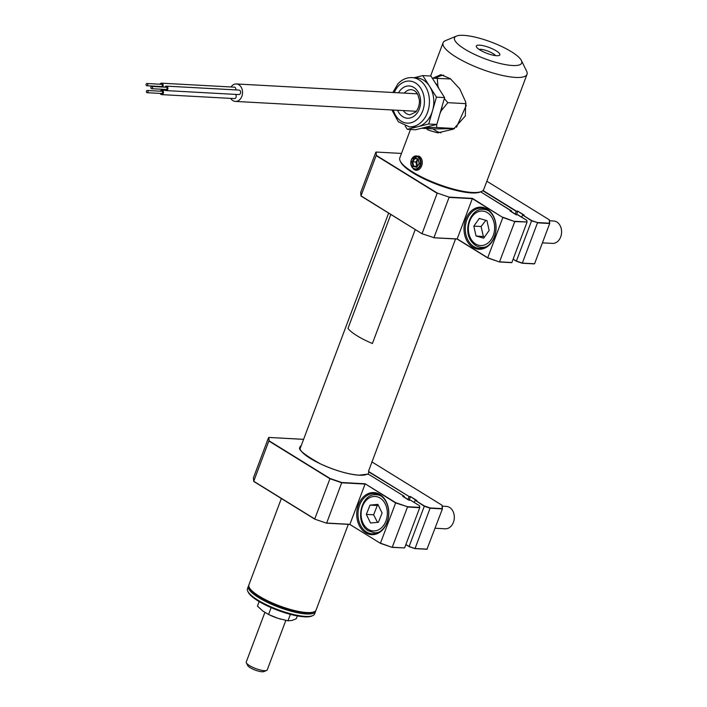 <?xml version="1.0" encoding="UTF-8"?>
<svg xmlns="http://www.w3.org/2000/svg" width="707" height="707" viewBox="0 0 707 707"><rect width="100%" height="100%" fill="white"/><g stroke="black" fill="none" stroke-linecap="round" stroke-linejoin="round"><path stroke-width="1.06" d="M314.138 611.802L313.307 612.138A35.2 8.758 -159.4 0 1 306.202 612.863A35.2 8.758 -159.4 0 1 272.548 603.575A35.2 8.758 -159.4 0 1 249.624 588.206L249.226 587.402A35.871 8.917 20.6 0 0 272.593 603.071A35.871 8.917 20.6 0 0 306.891 612.536A35.871 8.917 20.6 0 0 314.138 611.802A35.871 8.917 20.6 0 0 316.064 610.079L348.286 524.373M281.351 498.515L248.908 584.839A35.871 8.917 20.6 0 0 249.226 587.402M411.518 159.208L418.721 156.026C426.118 159.773 420.78 173.993 413.71 169.344L410.82 164.263M432.808 78.194L440.876 74.677L450.377 78.716L459.691 88.782L465.701 101.949L465.339 115.957L453.558 129.081L437.704 132.881L428.442 130.159L426.241 128.515M433.135 128.895A29.146 22.156 -86.9 0 0 435.424 130.539A29.146 22.156 -86.9 0 0 441.062 132.845M410.475 129.505L399.817 157.838A44.841 11.153 20.6 0 0 400.224 161.055A44.841 11.153 20.6 0 0 429.432 180.639A44.841 11.153 20.6 0 0 472.303 192.472A44.841 11.153 20.6 0 0 481.352 191.544A44.841 11.153 20.6 0 0 483.774 189.396L527.015 74.341A44.841 11.153 -159.4 0 1 515.553 77.416A44.841 11.153 -159.4 0 1 467.566 63.25A44.841 11.153 -159.4 0 1 443.068 42.782A44.841 11.153 -159.4 0 1 445.481 40.635L456.448 36.092A35.871 8.917 20.6 0 0 470.261 52.247A35.871 8.917 20.6 0 0 512.504 65.512A35.871 8.917 20.6 0 0 521.359 60.484A35.871 8.917 20.6 0 0 497.993 44.815A35.871 8.917 20.6 0 0 463.695 35.35A35.871 8.917 20.6 0 0 456.448 36.092M481.352 191.544L480.256 192.004A43.949 10.932 -159.4 0 1 471.392 192.905A43.949 10.932 -159.4 0 1 429.379 181.31A43.949 10.932 -159.4 0 1 400.745 162.115L400.224 161.055M496.641 55.712A12.558 3.12 20.6 0 0 499.177 55.455A12.558 3.12 20.6 0 0 494.343 49.79A12.558 3.12 20.6 0 0 479.558 45.151A12.558 3.12 20.6 0 0 476.456 46.909A12.558 3.12 20.6 0 0 484.64 52.398A12.558 3.12 20.6 0 0 496.641 55.712M495.58 55.614A9.421 2.342 20.6 0 0 489.209 51.629A9.421 2.342 20.6 0 0 480.619 49.322A9.421 2.342 20.6 0 0 479.063 49.41M443.616 75.154A29.146 22.156 -86.9 0 0 435.804 78.212M521.359 60.484L526.618 71.133A44.841 11.153 -159.4 0 1 527.015 74.341M150.9 87.102A1.122 0.848 -86.9 0 0 152.42 88.039A1.122 0.848 -86.9 0 0 150.9 87.102M151.598 88.693L166.145 89.48A1.122 0.848 -86.9 0 0 166.269 87.244L151.722 86.448M164.678 89.4A2.245 1.706 -86.9 0 0 166.083 90.602A2.245 1.706 -86.9 0 0 167.736 89.303A2.245 1.706 -86.9 0 0 166.331 86.121A2.245 1.706 -86.9 0 0 164.793 87.164M166.083 90.602L238.825 94.57A2.245 1.706 -86.9 0 0 240.468 93.271A2.245 1.706 -86.9 0 0 239.063 90.089L166.331 86.121M146.455 91.115A1.122 0.848 -86.9 0 0 147.984 92.06A1.122 0.848 -86.9 0 0 146.455 91.115M147.162 92.705L161.709 93.501A1.122 0.848 -86.9 0 0 161.832 91.265L147.286 90.469M160.233 93.421A2.245 1.706 -86.9 0 0 161.647 94.623A2.245 1.706 -86.9 0 0 163.29 93.324A2.245 1.706 -86.9 0 0 161.894 90.142A2.245 1.706 -86.9 0 0 160.356 91.185M161.647 94.623L234.379 98.591A2.245 1.706 -86.9 0 0 236.032 97.292A2.245 1.706 -86.9 0 0 235.36 94.376M159.915 86.466A2.245 1.706 -86.9 0 0 160.144 86.908M162.592 87.041A2.245 1.706 -86.9 0 0 162.981 86.369A2.245 1.706 -86.9 0 0 161.576 83.187A2.245 1.706 -86.9 0 0 160.038 84.221M146.146 84.16A1.122 0.848 -86.9 0 0 147.666 85.105A1.122 0.848 -86.9 0 0 146.146 84.16M146.844 85.75L161.39 86.546A1.122 0.848 -86.9 0 0 161.514 84.301L146.968 83.514M235.838 89.913A2.245 1.706 -86.9 0 0 234.309 87.155L161.576 83.187M230.986 86.97A8.74 6.646 93.1 0 1 236.359 83.956A8.74 6.646 93.1 0 1 241.829 96.364A8.74 6.646 93.1 0 1 235.404 101.419A8.74 6.646 93.1 0 1 230.703 98.388M444.314 98.529L447.823 102.674L441.195 110.796A25.116 19.089 -86.9 0 0 442.114 106.174M436.679 124.494L436.679 127.516L426.542 127.49A25.116 19.089 -86.9 0 0 429.829 126.2M438.976 88.711L437.898 86.219A25.116 19.089 -86.9 0 0 435.379 83.046M424.5 127.525L426.542 127.49M440.019 113.42L441.195 110.796M432.313 78.194L450.686 78.954M437.297 78.23L437.898 86.219M447.823 102.674L466.072 103.673M436.679 127.516L454.574 128.488M456.466 127.26L466.328 105.272M421.54 128.259L434.213 128.948L454.415 128.586M426.869 121.118A24.665 18.744 -86.9 0 0 432.569 110.575A24.665 18.744 -86.9 0 0 429.617 86.36A24.665 18.744 -86.9 0 0 416.388 77.832L412.022 77.593A24.665 18.744 93.1 0 1 428.583 94.111A24.665 18.744 93.1 0 1 422.503 120.888A24.665 18.744 93.1 0 1 409.335 126.845L413.701 127.083A24.665 18.744 -86.9 0 0 417.996 126.668A24.665 18.744 -86.9 0 0 426.869 121.118M405.226 126.067L407.294 129.328L428.698 124.008L436.44 97.133L444.588 97.584L430.934 76.029L422.795 75.587L414.231 77.717M436.44 97.133L422.795 75.587M407.294 129.328L415.442 129.779L436.838 124.45L444.588 97.584M428.698 124.008L436.838 124.45M248.369 586.262L247.45 588.701A35.871 8.917 20.6 0 0 247.388 588.887A35.871 8.917 20.6 0 0 247.777 591.264A35.871 8.917 20.6 0 0 277.895 609.673A35.871 8.917 20.6 0 0 312.68 615.664A35.871 8.917 20.6 0 0 314.615 613.941L315.534 611.502A35.871 8.917 -159.4 0 1 279.185 607.375A35.871 8.917 -159.4 0 1 248.307 586.448A35.871 8.917 -159.4 0 1 248.369 586.262A35.871 8.917 -159.4 0 1 248.758 585.59M315.675 610.742A35.871 8.917 -159.4 0 1 315.596 611.316A35.871 8.917 -159.4 0 1 315.534 611.502M312.68 615.664L311.584 616.115A34.979 8.696 -159.4 0 1 277.665 610.274A34.979 8.696 -159.4 0 1 248.298 592.333L247.777 591.264M264.878 612.448L246.239 662.017A11.215 2.784 20.6 0 0 246.345 662.821A11.215 2.784 20.6 0 0 255.43 668.451A11.215 2.784 20.6 0 0 266.38 670.528A11.215 2.784 20.6 0 0 266.627 670.448A11.215 2.784 20.6 0 0 267.228 669.909L285.84 620.401M264.047 671.5A8.97 2.227 -159.4 0 1 263.888 671.579A8.97 2.227 -159.4 0 1 263.693 671.65A8.97 2.227 -159.4 0 1 254.927 669.989A8.97 2.227 -159.4 0 1 247.653 665.481L246.345 662.821M297.329 615.921L296.26 618.766L291.858 620.463L287.961 620.817L278.01 618.333L268.563 614.498L262.757 610.981L257.454 606.111L259.16 601.577M281.006 619.226A17.94 4.463 20.6 0 1 279.901 618.917A17.94 4.463 20.6 0 1 278.01 618.333A17.94 4.463 -159.4 0 1 270.295 615.311L269.738 615.046M268.563 614.498L271.143 607.631M287.961 620.817L290.391 614.356M415.239 229.545L372.403 343.505A35.898 8.926 -159.4 0 1 347.985 328.41L390.812 214.46M417.864 159.278A6.725 5.117 -86.9 0 0 417.386 165.995M419.26 163.538L416.723 167.312L416.9 166.834L416.723 167.312L413.074 166.339L411.987 161.682L412.667 161.797L413.639 165.968L416.821 166.817M416.9 166.834L419.278 163.617L418.19 158.96L414.549 157.988L414.956 158.501L412.667 161.797L415.866 161.974L416.838 166.136L413.074 166.339M411.987 161.682L414.549 157.988L418.217 159.367L419.189 163.538M417.757 159.252L415.866 161.974M466.894 219.762A20.176 15.342 -86.9 0 0 473.743 246.54A20.176 15.342 -86.9 0 0 479.523 248.396A20.176 15.342 -86.9 0 0 494.352 236.73A20.176 15.342 -86.9 0 0 487.494 209.952A20.176 15.342 -86.9 0 0 481.714 208.097A20.176 15.342 -86.9 0 0 466.894 219.762M472.859 247.326A21.077 16.022 93.1 0 1 465.701 219.356A21.077 16.022 93.1 0 1 487.22 209.104A21.077 16.022 93.1 0 1 494.379 237.075A21.077 16.022 93.1 0 1 472.859 247.326M516.357 261.201L513.114 259.195L516.366 261.219L522.34 263.092L534.563 263.755L549.692 223.509L537.47 222.846L522.34 263.092L516.384 261.051L531.673 220.566L537.453 222.546L549.551 223.209L549.277 219.806L486.84 181.231L549.339 219.833M534.359 263.888L522.217 263.225L516.366 261.219L513.167 259.062M401.479 153.428L376.142 152.049L376.416 155.452L437.306 193.073L449.06 197.103L472.417 198.375L502.854 217.517L472.347 198.667L449.069 197.394L433.948 237.649L422.026 233.734L437.156 193.311L376.133 155.611L361.003 195.857L422.026 233.734L433.948 237.649L422.008 233.734L361.074 196.078M503.013 217.279L514.776 221.609L499.478 261.97L487.733 257.94L457.155 239.046L433.815 237.782M472.417 198.375L457.137 239.037L433.859 237.764M449.06 197.103L437.306 193.073M376.416 155.452L376.151 152.173M549.692 223.509L549.277 219.806M521.616 217.129L522.729 215.043L531.514 220.796L537.453 222.546M523.569 215.069L517.78 211.163L524.187 215.122L522.729 215.043L531.673 220.566M516.499 214.689L517.71 211.455L516.322 211.084L517.78 211.163M511.081 210.801L480.663 191.836L511.47 210.854M511.408 211.64L511.382 210.81L510.145 211.04L516.251 214.813M514.758 221.309L526.856 221.971L514.776 221.609L502.854 217.517L487.724 257.763L499.478 261.97L511.576 262.624M526.998 222.272L526.724 220.292L526.998 222.272L511.868 262.518L499.646 261.855M526.724 220.292L517.701 214.893M421.991 233.708L361.136 196.104L360.72 192.401L375.85 152.155M433.771 237.755L457.217 238.913L487.724 257.763M482.801 190.704L516.26 211.375L515.262 214.018M511.603 211.119L510.472 211.057M359.616 505.169A20.176 15.342 -86.9 0 0 366.465 531.947A20.176 15.342 -86.9 0 0 372.244 533.803A20.176 15.342 -86.9 0 0 387.074 522.137A20.176 15.342 -86.9 0 0 380.216 495.36A20.176 15.342 -86.9 0 0 374.445 493.504A20.176 15.342 -86.9 0 0 359.616 505.169M365.581 532.733A21.077 16.022 93.1 0 1 358.422 504.763A21.077 16.022 93.1 0 1 379.942 494.511A21.077 16.022 93.1 0 1 387.1 522.482A21.077 16.022 93.1 0 1 365.581 532.733M455.555 238.966L368.506 471.242A2.015 0.504 20.6 0 0 369.098 471.799L409.053 496.491L410.502 496.57L416.909 500.529L415.46 500.45L424.394 505.973L430.174 507.953L442.282 508.616L441.999 505.213L371.785 461.83M303.595 439.347L268.863 437.456L269.137 440.859L330.036 478.48L341.781 482.51L365.139 483.782L395.734 502.686L407.488 506.716L419.587 507.379L419.578 505.947L419.719 507.679L407.497 507.007L392.199 547.368L380.454 543.347L349.868 524.453L326.537 523.18M419.445 505.699L410.511 500.176L408.973 500.22L402.866 496.447L404.104 496.217L369.973 475.131A2.015 0.504 20.6 0 0 366.862 474.264A36.543 9.085 -159.4 0 1 359.076 475.201A36.543 9.085 -159.4 0 1 317.036 462.21A36.543 9.085 -159.4 0 1 301.244 445.596M416.317 500.494L410.502 496.57M414.894 548.614L409.106 546.458L424.394 505.973M426.984 549.145L442.414 508.916L430.192 508.245L424.235 506.203L415.46 500.45M405.889 544.47L409.114 546.626L415.062 548.499L430.174 507.953M341.781 482.51L326.669 523.056L349.938 524.32L326.59 523.171M392.226 547.386L380.437 543.347L349.859 524.435L365.068 484.074L341.799 482.801L329.877 478.719L268.854 441.009L253.725 481.264L314.748 518.965L330.036 478.48M395.734 502.686L380.454 543.17L392.199 547.368M404.289 547.907L392.288 547.377M426.993 549.268L414.982 548.614M407.488 506.716L395.575 502.924L365.139 483.782M269.137 440.859L268.572 437.562L253.442 477.808L253.857 481.511L314.721 519.115M442.414 508.916L441.999 505.213M415.062 548.499L427.284 549.162M415.08 500.547L414.337 502.527M407.983 499.425L408.982 496.782L410.431 496.862L409.212 500.105M409.053 496.491L368.868 471.993L367.993 474.326M403.803 496.199L404.13 497.039M404.324 496.526L403.193 496.464M392.367 547.262L404.59 547.925L419.719 507.679M326.501 523.162L314.73 519.141M379.615 531.805A19.054 14.485 93.1 0 1 374.339 532.795L368.259 530.754C354.295 522.827 360.879 492.859 376.416 494.732A19.054 14.485 93.1 0 1 381.55 496.296M370.53 522.994L378.404 522.296L382.089 513.008L377.9 504.409L370.026 505.107L366.341 514.396L370.53 522.994M377.52 522.376L373.614 514.793L377.299 505.505L370.026 505.107M373.614 514.793L366.341 514.396M442.211 506.185L446.4 506.406A11.215 8.519 93.1 0 1 449.776 507.546A11.215 8.519 93.1 0 1 453.991 520.361A11.215 8.519 93.1 0 1 445.18 528.801L435.15 528.253M476.023 235.961L473.84 226.116L479.311 218.445L486.955 220.628L489.138 230.482L483.676 238.153L476.023 235.961L484.71 236.704M486.893 246.398A19.054 14.485 93.1 0 1 481.617 247.388C477.932 247.132 474.777 245.426 472.152 242.28C462.254 231.401 470.27 207.752 483.694 209.334A19.054 14.485 93.1 0 1 488.829 210.889M483.296 236.359L481.113 226.505L473.84 226.116M481.113 226.505L485.868 220.319M549.489 220.778L553.678 221.008A11.215 8.519 93.1 0 1 558.981 223.898A11.215 8.519 93.1 0 1 560.854 236.447A11.215 8.519 93.1 0 1 552.45 243.394L542.419 242.846M398.527 92.803A16.146 12.266 93.1 0 1 400.613 89.877A16.146 12.266 93.1 0 1 417.89 91.556A16.146 12.266 93.1 0 1 416.087 114.313A16.146 12.266 93.1 0 1 397.573 110.265M403.361 110.575A12.558 9.545 -86.9 0 0 409.998 114.755L415.76 112.033C420.046 106.722 419.534 100.067 419.224 99.422L417.978 95.065C416.582 91.892 414.382 90.098 411.359 89.683A12.558 9.545 -86.9 0 0 404.66 92.714A12.558 9.545 -86.9 0 0 404.316 93.112M393.322 110.027A21.077 16.022 -86.9 0 0 418.456 118.042A21.077 16.022 -86.9 0 0 420.806 88.34A21.077 16.022 -86.9 0 0 398.244 86.148A21.077 16.022 -86.9 0 0 394.276 92.573M418.906 157.944A6.275 4.772 -86.9 0 0 412.154 158.501A6.275 4.772 -86.9 0 0 412.367 167.356A6.275 4.772 -86.9 0 0 419.118 166.799A6.275 4.772 -86.9 0 0 418.906 157.944M412.42 167.7A6.725 5.117 93.1 0 1 411.235 160.153A6.725 5.117 93.1 0 1 416.29 155.947A6.725 5.117 93.1 0 1 419.428 157.626A6.725 5.117 93.1 0 1 420.612 165.173A6.725 5.117 93.1 0 1 415.557 169.38A6.725 5.117 93.1 0 1 412.42 167.7M534.271 263.861L522.261 263.207M483.022 190.51L516.322 211.084M510.012 210.774L516.322 214.681L517.78 214.751L516.331 214.689M301.058 446.09A36.322 9.032 20.6 0 0 300.139 447.257C297.311 449.069 304.01 454.574 320.244 463.774C334.791 470.438 347.72 474.247 359.015 475.184L366.686 474.264M409.079 546.608L405.836 544.602L409.088 546.626L414.921 548.623M380.419 543.321L349.877 524.453M368.073 529.189A17.268 13.124 93.1 0 1 362.603 506.106A17.268 13.124 93.1 0 1 380.357 498.214A17.268 13.124 93.1 0 1 385.828 521.298A17.268 13.124 93.1 0 1 368.073 529.189M472.382 241.078A17.268 13.124 93.1 0 1 472.029 216.713A17.268 13.124 93.1 0 1 490.605 215.511A17.268 13.124 93.1 0 1 490.958 239.885A17.268 13.124 93.1 0 1 472.382 241.078M388.629 213.107L300.077 448.689M430.581 76.011L443.068 42.782M161.894 90.142L165.35 90.328M416.37 111.291L235.404 101.419M417.324 93.828L236.359 83.956M412.022 77.593C406.631 77.425 401.93 79.52 397.917 83.859L392.836 92.493M391.881 109.956L398.324 121.79L409.335 126.845M263.888 671.579L266.627 670.448M416.29 155.947C410.908 157.52 409.583 161.426 412.314 167.656L415.557 169.38M416.759 166.905L419.092 163.547M418.182 159.358L414.912 158.492M549.419 219.965L549.701 223.412M522.614 215.016L524.064 215.096M526.865 220.46L527.007 222.175M517.78 214.76L526.786 220.319M487.715 257.94L457.146 239.054M511.665 262.651L499.522 261.988M360.994 195.945L360.711 192.498M410.502 500.158L419.507 505.726M419.596 505.858L419.728 507.582M442.14 505.372L442.423 508.819M442.061 505.24L371.794 461.821M303.595 439.33L268.775 437.43M370.017 475.139L404.192 496.261M402.734 496.181L409.053 500.079M253.716 481.352L253.433 477.905M314.73 519.132L253.795 481.485"/></g></svg>
